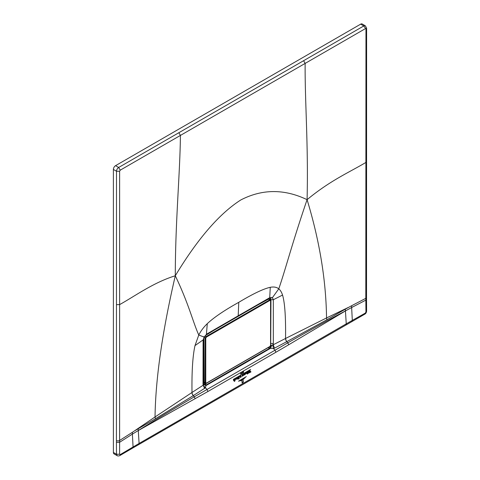 <?xml version="1.0" encoding="UTF-8"?>
<svg xmlns="http://www.w3.org/2000/svg" width="480" height="480" viewBox="0 0 480 480"><rect width="100%" height="100%" fill="white"/><g stroke="black" fill="none" stroke-linecap="round" stroke-linejoin="round"><path stroke-width="0.72" d="M206.388 337.098L269.946 300.408L270.57 300.774L270.57 345.342L269.946 346.428L206.388 383.118L205.764 382.758L205.764 338.184L206.388 337.098L205.062 335.976M255.864 306.048L268.488 299.136L270.318 299.82L269.184 299.094L268.332 299.226M206.088 383.304L205.446 383.382L205.152 382.764L205.152 338.184L206.088 336.564L269.64 299.874L269.946 300.408M203.952 337.848L203.892 382.05L204.24 382.758L203.958 337.83M245.19 377.7L239.64 380.988L245.19 377.7M238.452 381.228L246.33 376.596L238.452 381.228M240.786 380.76L244.098 378.756L240.786 380.76M242.166 382.212C242.58 382.788 242.898 382.572 243.132 381.564L243.024 379.866L243.306 381.462C243.012 382.68 242.622 382.938 242.136 382.236L242.352 382.56M242.358 382.662L242.136 382.236M242.01 382.212L242.292 382.806L243.372 382.014L242.154 382.992L241.902 380.52L242.01 382.212M241.956 372.846L241.698 373.464L241.518 372.726L241.578 373.68L241.956 372.846M240.69 373.77L240.762 374.136L241.026 373.746L240.672 373.254L240.9 373.536C240.612 373.14 240.534 373.218 240.666 373.77L240.594 374.034M240.9 373.536C240.612 373.14 240.534 373.218 240.666 373.77C240.534 373.218 240.612 373.14 240.9 373.536M243.636 372.3L243.39 372.618L243.246 371.76L243.552 371.55L243.498 372.258M242.736 372.024L242.46 373.008L242.82 372.978L242.382 373.188L242.682 372.024M250.65 369.432L243.114 373.782L250.65 369.432M242.292 374.256L233.37 379.404L242.292 374.256M243.258 374.922L243.822 375.288L243.738 373.95L243.258 374.922L243.822 375.288M243.816 375.21L243.504 374.778M243.87 373.956L243.948 375.216C244.602 374.376 244.578 373.926 243.864 373.878L244.008 373.956M244.23 373.854L243.864 373.878M238.614 377.988C237.966 378.174 237.888 377.898 238.374 377.16L237.99 377.406L237.942 378.948L238.68 379.02L238.206 378.768L238.614 377.988L238.164 378.108M238.674 378.936L238.206 378.768M237.918 378.312L238.236 378.294M238.5 377.082L239.166 376.62L239.082 378.57M239.292 378.6L238.824 378.936L238.71 377.142M236.28 378.948L236.85 379.314L236.766 377.976L236.28 378.948L236.85 379.314M236.85 379.236L236.532 378.804M236.898 377.982L236.976 379.236C237.624 378.402 237.6 377.958 236.892 377.904L237.03 377.988M237.252 377.88L236.892 377.904M250.98 371.85L250.644 371.622L250.986 371.91L250.23 372.348L249.87 370.848L249.57 372.57M249.768 372.552L249.192 372.882L249.9 370.38L250.644 371.622M247.992 373.668L248.382 373.302L248.262 371.37L247.716 371.688L247.992 373.668M247.212 374.118L247.596 373.752L247.482 371.82L246.93 372.138L247.212 374.118M244.644 374.784L245.052 374.04L244.83 373.35L245.394 373.026L245.298 374.082M245.436 374.178L244.77 374.76M235.314 378.93L235.44 380.052L235.098 380.19L235.77 378.72L234.942 379.41L235.566 378.906M235.44 380.052L235.008 380.064M233.628 380.658L234.048 380.934L233.592 380.064M233.43 379.992L233.97 379.62L234.126 380.76L234.192 379.494L234.738 379.176L234.69 381.024M234.84 381.078L234.468 381.474L234.408 380.508L234.048 380.934M249.042 372.072L248.76 372.456L248.526 371.22L249.078 370.896L248.982 371.916M245.934 373.644L245.688 373.692C246.732 373.626 246.87 373.26 246.096 372.588L246.51 372.528M246.438 373.35L246.036 372.738L245.652 373.23L246.096 372.588M246.45 373.098L246.036 372.738M242.376 375.084L242.328 376.122L241.878 376.38L242.724 373.908L242.472 374.676L243.15 375.642L242.586 375.972L242.376 375.084M242.724 373.908L242.544 374.388M240.528 376.008L240.756 375.672L241.044 376.926L240.756 377.454L240.336 376.392L239.952 377.22L240.288 376.35L239.742 376.512L240.378 376.08L240.84 376.542L240.528 376.008L240.876 375.834M240.288 376.35L239.772 376.53M240.024 376.092L240.378 376.08M240.756 377.454L240.444 377.322M365.328 25.8A3.084 1.782 120 0 0 363.786 25.956L365.97 29.016L366.612 28.116L365.328 25.8A3.084 1.782 120 0 0 365.328 25.8L362.208 24A3.084 1.782 120 0 0 360.666 24.15L363.786 25.956L118.686 167.46A3.084 1.782 -60 0 0 116.502 171.24L116.424 442.332L116.49 454.248L117.132 455.664L114.024 453.87A3.084 1.782 120 0 1 113.388 452.46L113.388 169.44L116.502 171.24L119.622 171.24L119.622 304.614L116.472 304.632M113.388 169.44A3.084 1.782 120 0 1 115.566 165.66L360.666 24.15M365.97 29.016L365.802 298.344A2.202 1.272 -0 0 0 366.534 297.402L366.6 311.112C366.462 312.504 365.886 313.512 364.866 314.118L132.612 448.104L133.068 446.982L120.24 454.59L119.622 454.23L116.49 454.248L113.388 452.46M351.642 305.718L365.802 298.344L365.94 312.018L365.322 313.092L352.314 320.4L351.642 307.524L345.438 310.92L345.294 309.174L351.642 305.718L351.642 307.524L365.802 300.15L366.534 299.202M365.346 28.656L305.148 63.408C304.806 101.226 308.448 144.978 307.08 199.668C330.462 180.288 349.548 172.224 365.904 162.426L366.582 161.508M348.462 307.374L326.538 317.952L326.892 319.758L345.294 309.174M345.432 310.896C331.764 318.282 316.452 326.454 287.85 342.804L194.298 396.816L193.284 395.634L205.446 387.786L206.988 389.412L207.936 391.494L138.282 430.542L139.092 443.46L133.068 446.982L132.39 434.1L138.282 430.524L138.138 428.772L155.502 418.71L193.284 395.634A3.306 1.986 -123.2 0 1 191.916 392.538L155.034 416.964C155.574 378.636 162.324 331.56 175.296 275.754C197.592 238.848 219.42 213.588 240.786 199.968C262.2 188.886 284.298 188.784 307.08 199.668C319.566 240.78 326.052 280.206 326.538 317.952L285.642 338.424A3.306 1.83 -117 0 0 286.836 341.628L326.892 319.758M345.438 310.92L346.248 323.856A2.202 1.272 60 0 1 345.792 325.002M307.08 199.668C291.534 245.226 286.098 267.606 278.772 288.84C280.362 290.148 281.622 292.218 282.546 295.056C284.838 302.706 285.834 317.178 285.546 338.472A3.306 1.83 -117 0 0 286.74 341.676L287.85 342.804L288.708 344.766L345.438 310.944M288.708 344.766L275.922 352.242L274.968 350.16L273.432 348.534L269.64 348.312L206.172 384.96L203.58 384.27L205.29 384.12L203.622 384.33M138.642 444.606A2.202 1.272 60 0 0 139.092 443.46L346.248 323.856L352.314 320.4L351.864 321.528M155.502 418.71L155.034 416.964L132.39 432.3L132.39 434.1L119.616 442.284L116.424 442.332M303.588 60.69L305.148 63.408L180.414 135.426C180.06 173.25 175.32 221.844 175.296 275.754C153.282 282.582 135.282 295.926 119.622 304.614L119.616 440.478A2.202 1.272 180 0 1 116.424 440.526M119.622 171.24L120.246 170.16L118.686 167.46L115.566 165.66M175.296 275.754C188.97 304.44 192.726 321.516 198.774 335.028L195 345.6C192.708 355.896 191.712 371.52 192 392.484A3.306 1.986 -123.2 0 0 193.368 395.58M238.77 302.328C253.08 293.754 263.58 288.75 270.27 287.31L269.724 297.684L238.2 315.81L238.77 302.328C224.466 310.278 213.966 317.394 207.276 323.676C203.688 327.132 200.856 330.918 198.774 335.028L204.126 337.068L203.088 340.278L203.022 384.186L203.142 385.224L205.446 387.786L205.944 385.602L270.618 348.264L238.338 366.99L237.882 366.618L269.646 348.312L270.618 348.264L271.716 345.27L270.96 345.366L270.438 346.026M270.27 287.31C273.858 286.62 276.69 287.13 278.772 288.84L272.436 297.63L273.324 299.73L270.954 299.682L270.696 344.868M285.642 338.424L273.198 344.778L274.53 348.144L273.432 348.534L272.766 345.114L271.716 345.27M274.53 348.144L286.74 341.676M138.282 430.5C151.848 422.154 166.152 413.226 194.298 396.816L195.144 398.784M138.138 428.772L135.258 430.47M195 345.6L203.508 339.618L203.478 383.502L203.022 384.186M207.276 323.676L206.388 334.704L237.84 316.512L238.2 315.81L206.736 334.056L204.126 337.068L203.73 336.69M237.84 316.512L269.352 298.356L269.724 297.684L272.436 297.63L270.414 298.194L270.954 299.688L270.174 298.104M269.352 298.356L270.414 298.194M272.766 345.114L273.33 343.596L273.324 299.73L282.546 295.056M191.916 392.538L203.142 385.224L204.66 388.482M203.892 381.462L203.718 381.57A2.07 1.236 -121.6 0 0 205.2 384.066L203.628 384.33M265.212 349.314L268.836 347.214M269.496 346.836L268.14 347.73M269.958 346.56L268.236 347.784L269.64 348.312L270.96 345.366M203.454 385.128L203.688 384.546L205.944 385.602L206.172 384.96L237.882 366.618L238.338 366.99L205.944 385.602L206.172 384.96L205.2 384.066L208.014 382.332M270.576 300.414L270.57 300.774L270.576 300.414M204.078 337.566L205.764 338.184M203.892 337.992L203.892 382.05L205.764 382.758M269.64 346.614L269.946 346.428L269.64 346.614M270.576 344.994L270.57 345.342L270.576 344.994M205.44 335.52L216.936 328.512M205.464 335.496L216.624 328.698M365.94 312.018L366.6 311.112M365.322 313.092L364.866 314.118M207.936 391.494L275.922 352.242M120.24 454.59L119.784 455.61L132.612 448.104M119.622 454.23L119.616 440.478L132.39 432.3M120.246 170.16L180.414 135.426L178.854 132.708M270.672 300.342L270.672 299.526A2.07 1.194 0 0 0 269.334 299.19M273.33 343.596L270.696 343.44M204.252 382.758L206.298 383.322L269.85 346.632L270.696 345.168L270.696 300.594L270.312 299.814M258.282 304.644L268.374 299.124L269.178 299.088M214.14 330.138L205.632 335.322M366.612 28.116L366.534 297.402M119.784 455.61C118.674 456.066 117.792 456.084 117.132 455.664M206.394 334.704L204.312 337.122L203.508 339.618M203.478 383.502L203.682 384.402"/></g></svg>
